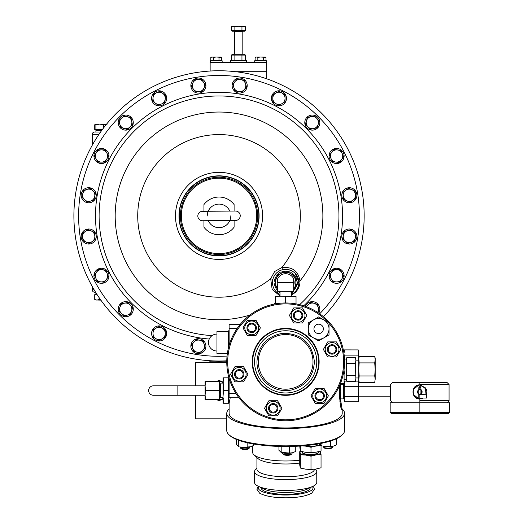 <?xml version="1.0" encoding="UTF-8"?>
<svg xmlns="http://www.w3.org/2000/svg" width="524" height="524" viewBox="0 0 524 524"><rect width="100%" height="100%" fill="white"/><g stroke="black" fill="none" stroke-linecap="round" stroke-linejoin="round"><path stroke-width="0.79" d="M240.234 215.711A4.709 4.709 0 0 0 235.479 211.034L202.5 211.316A4.709 4.709 0 0 0 197.823 216.065A4.709 4.709 0 0 0 202.578 220.735L235.558 220.46A4.709 4.709 0 0 0 240.234 215.711M153.355 395.26A4.709 4.709 0 0 1 148.639 390.55A4.709 4.709 0 0 1 153.355 385.834A4.709 4.709 0 0 0 148.639 390.55A4.709 4.709 0 0 1 153.355 385.834A4.709 4.709 0 0 0 148.639 390.55A4.709 4.709 0 0 0 153.355 395.26L177.859 395.26L177.859 385.834L153.355 385.834M96.56 293.754L95.899 293.623L95.899 292.706L95.899 293.623L96.475 293.623M323.36 328.882A4.709 4.709 0 0 1 318.651 333.591A4.709 4.709 0 0 1 313.942 328.882A4.709 4.709 0 0 1 318.651 324.173A4.709 4.709 0 0 1 323.36 328.882M336.585 268.242A7.539 7.539 0 0 1 344.124 275.781A7.539 7.539 0 0 1 336.585 283.32A7.539 7.539 0 0 1 329.046 275.781A7.539 7.539 0 0 1 336.585 268.242M275.86 93.023A6.124 6.124 0 0 1 281.991 93.023L278.925 91.255L272.801 94.792L272.801 101.866L278.925 105.403L285.049 101.866L285.049 94.792L281.991 93.023A6.124 6.124 0 0 1 281.991 103.634A6.124 6.124 0 0 1 272.801 98.329A6.124 6.124 0 0 1 281.991 93.023M271.386 98.329A7.539 7.539 0 0 1 278.925 90.79A7.539 7.539 0 0 1 286.464 98.329A7.539 7.539 0 0 1 278.925 105.868A7.539 7.539 0 0 1 271.386 98.329M101.473 163.527A7.539 7.539 0 0 1 93.934 155.988A7.539 7.539 0 0 1 101.473 148.449A7.539 7.539 0 0 1 109.012 155.988A7.539 7.539 0 0 1 101.473 163.527M166.671 333.441A7.539 7.539 0 0 1 159.132 340.98A7.539 7.539 0 0 1 151.593 333.441A7.539 7.539 0 0 1 159.132 325.902A7.539 7.539 0 0 1 166.671 333.441M154.698 104.433A7.539 7.539 0 0 1 153.034 93.901A7.539 7.539 0 0 1 163.56 92.231A7.539 7.539 0 0 1 165.23 102.763A7.539 7.539 0 0 1 154.698 104.433M106.431 279.384A6.124 6.124 0 0 1 95.879 278.277L97.313 281.506L104.348 282.246L108.507 276.521L105.632 270.063L98.597 269.323L94.438 275.041L95.879 278.277A6.124 6.124 0 0 1 102.115 269.69A6.124 6.124 0 0 1 106.431 279.384A6.124 6.124 0 0 1 95.879 278.277M107.571 280.216A7.539 7.539 0 0 1 97.045 281.886A7.539 7.539 0 0 1 95.375 271.353A7.539 7.539 0 0 1 105.907 269.683A7.539 7.539 0 0 1 107.571 280.216M331.627 152.386A6.124 6.124 0 0 1 342.179 153.499L340.744 150.264L333.709 149.53L329.55 155.248L332.426 161.713L339.46 162.453L343.62 156.728L342.179 153.499A6.124 6.124 0 0 1 335.943 162.08A6.124 6.124 0 0 1 331.627 152.386A6.124 6.124 0 0 1 342.179 153.499M330.487 151.56A7.539 7.539 0 0 1 341.013 149.89A7.539 7.539 0 0 1 342.683 160.423A7.539 7.539 0 0 1 332.151 162.086A7.539 7.539 0 0 1 330.487 151.56M345.742 190.291A6.124 6.124 0 0 1 351.833 189.649L348.598 188.214L342.879 192.367L343.62 199.402L350.078 202.284L355.803 198.124L355.062 191.09L351.833 189.649A6.124 6.124 0 0 1 352.94 200.201A6.124 6.124 0 0 1 343.246 195.884A6.124 6.124 0 0 1 351.833 189.649M344.91 189.151A7.539 7.539 0 0 1 355.436 190.815A7.539 7.539 0 0 1 353.772 201.347A7.539 7.539 0 0 1 343.24 199.677A7.539 7.539 0 0 1 344.91 189.151M193.435 89.178A6.124 6.124 0 0 1 192.793 83.087L191.352 86.316L195.511 92.034L202.546 91.3L205.421 84.836L201.268 79.111L194.234 79.851L192.793 83.087A6.124 6.124 0 0 1 203.345 81.973A6.124 6.124 0 0 1 199.028 91.667A6.124 6.124 0 0 1 192.793 83.087M192.288 90.004A7.539 7.539 0 0 1 193.959 79.478A7.539 7.539 0 0 1 204.491 81.141A7.539 7.539 0 0 1 202.821 91.674A7.539 7.539 0 0 1 192.288 90.004M93.148 242.625A7.539 7.539 0 0 1 82.615 240.955A7.539 7.539 0 0 1 84.285 230.429A7.539 7.539 0 0 1 94.818 232.093A7.539 7.539 0 0 1 93.148 242.625M204.216 344.307A6.124 6.124 0 0 1 202.939 350.294L205.31 347.667L203.122 340.941L196.205 339.473L191.47 344.726L193.657 351.453L200.574 352.927L202.939 350.294A6.124 6.124 0 0 1 192.563 348.093A6.124 6.124 0 0 1 199.664 340.207A6.124 6.124 0 0 1 202.939 350.294M205.559 343.868A7.539 7.539 0 0 1 200.718 353.366A7.539 7.539 0 0 1 191.221 348.526A7.539 7.539 0 0 1 196.061 339.028A7.539 7.539 0 0 1 205.559 343.868M91.045 202.415A7.539 7.539 0 0 1 81.547 197.574A7.539 7.539 0 0 1 86.388 188.077A7.539 7.539 0 0 1 95.885 192.917A7.539 7.539 0 0 1 91.045 202.415M347.012 229.355A7.539 7.539 0 0 1 356.51 234.195A7.539 7.539 0 0 1 351.67 243.693A7.539 7.539 0 0 1 342.172 238.852A7.539 7.539 0 0 1 347.012 229.355M238.394 91.569L241.852 92.303L244.217 89.676A6.124 6.124 0 0 1 233.842 87.469A6.124 6.124 0 0 1 240.942 79.583L237.483 78.849L232.748 84.102L234.935 90.829L238.394 91.569A6.124 6.124 0 0 1 235.112 81.475A6.124 6.124 0 0 1 240.942 79.583L244.4 80.316L245.494 83.683A6.124 6.124 0 0 1 244.217 89.676L246.588 87.043L245.494 83.683A6.124 6.124 0 0 0 240.942 79.583M232.499 87.908A7.539 7.539 0 0 1 237.339 78.404A7.539 7.539 0 0 1 246.837 83.244A7.539 7.539 0 0 1 241.996 92.748A7.539 7.539 0 0 1 232.499 87.908M132.906 311.511A7.539 7.539 0 0 1 123.409 316.352A7.539 7.539 0 0 1 118.568 306.848A7.539 7.539 0 0 1 128.066 302.007A7.539 7.539 0 0 1 132.906 311.511M316.876 118.496A6.124 6.124 0 0 1 313.594 128.583L317.053 127.849L319.24 121.123L314.505 115.87L307.588 117.337L305.4 124.064L310.136 129.323L313.594 128.583A6.124 6.124 0 0 1 306.494 120.703A6.124 6.124 0 0 1 316.876 118.496A6.124 6.124 0 0 1 313.594 128.583M305.151 120.265A7.539 7.539 0 0 1 314.649 115.424A7.539 7.539 0 0 1 319.489 124.922A7.539 7.539 0 0 1 309.992 129.762A7.539 7.539 0 0 1 305.151 120.265M123.409 129.762A7.539 7.539 0 0 1 118.568 120.265A7.539 7.539 0 0 1 128.066 115.424A7.539 7.539 0 0 1 132.906 124.922A7.539 7.539 0 0 1 123.409 129.762M306.658 306.835A6.124 6.124 0 0 1 318.31 307.902L317.577 304.444L310.85 302.263L305.597 306.992M305.335 306.35A7.539 7.539 0 0 1 314.649 302.007A7.539 7.539 0 0 1 318.743 313.129M219.025 178.193A37.695 37.695 0 0 0 181.33 215.888A37.695 37.695 0 0 0 219.025 253.583A37.695 37.695 0 0 0 256.727 215.888A37.695 37.695 0 0 0 219.025 178.193M234.104 211.048L234.104 204.576A18.851 18.851 0 0 0 203.947 204.576L203.947 211.303M208.152 211.362A11.777 11.777 0 0 0 207.249 215.986M208.27 220.689A11.777 11.777 0 0 0 229.866 220.506M229.787 211.087A11.777 11.777 0 0 0 208.192 211.264M229.106 378.295L228.654 378.295L228.654 402.799L229.211 402.799L230.337 397.205M340.724 400.67L342.211 409.703L342.211 413.305A56.546 14.633 180 0 1 285.665 427.938A56.546 14.633 180 0 1 229.119 413.305L229.119 402.799M340.43 383.542L344.091 383.542L344.091 369.302M252.679 445.931L252.679 452.448A32.986 8.535 180 0 0 253.891 454.734A32.986 8.535 180 0 0 299.728 460.17M314.407 469.255L314.407 469.288A28.741 7.441 180 0 1 285.665 476.729A28.741 7.441 180 0 1 256.924 469.288L256.924 457.557M315.343 469.137L315.625 469.406A31.099 8.05 180 0 1 316.765 471.561A31.099 8.05 180 0 1 285.665 479.611A31.099 8.05 180 0 1 254.566 471.561A31.099 8.05 180 0 1 255.705 469.406L256.924 468.273M316.765 471.561L316.765 482.447A31.099 8.05 180 0 1 313.214 486.187A31.099 8.05 180 0 1 285.665 490.497A31.099 8.05 180 0 1 258.116 486.187A31.099 8.05 180 0 1 254.566 482.447L254.566 471.561M310.169 487.687L310.169 487.949A24.504 6.34 180 0 1 285.665 494.289A24.504 6.34 180 0 1 261.162 487.949L261.162 487.687M229.119 409.034A58.898 15.242 0 0 0 226.768 413.305L226.768 430.597A58.898 15.242 0 0 0 226.8 431.134A58.898 15.242 0 0 0 228.923 434.684A58.898 15.242 0 0 0 285.665 445.845A58.898 15.242 0 0 0 342.414 434.684A58.898 15.242 0 0 0 344.563 430.597L344.563 413.305A58.898 15.242 0 0 0 344.53 412.774A58.898 15.242 0 0 0 342.165 409.002M226.768 413.305A58.898 15.242 0 0 0 226.8 413.836A58.898 15.242 0 0 0 286.694 428.547A58.898 15.242 0 0 0 344.563 413.305M342.414 434.684L341.504 435.529A57.954 14.999 180 0 1 285.665 446.514A57.954 14.999 180 0 1 229.826 435.529L228.923 434.684M302.675 452.343A7.716 1.998 0 0 0 302.669 452.448A7.716 1.998 0 0 0 302.675 452.546A7.716 1.998 0 0 0 310.581 454.439A7.716 1.998 0 0 0 318.101 452.448A7.716 1.998 0 0 0 318.094 452.343M302.669 452.173A7.952 2.057 0 0 0 302.44 452.775A7.952 2.057 0 0 0 310.791 454.727A7.952 2.057 0 0 0 318.33 452.566A7.952 2.057 0 0 0 318.101 452.173M304.103 445.734A9.897 2.561 0 0 0 314.616 446.068A9.897 2.561 0 0 0 320.282 443.749A9.897 2.561 0 0 0 320.269 443.625M312.35 444.824A10.316 2.672 0 0 0 318.382 443.894M323.563 447.214A4.709 1.218 0 0 0 328.103 448.112A4.709 1.218 0 0 0 332.642 447.214L331.803 447.994A3.845 0.996 0 0 1 328.103 448.721A3.845 0.996 0 0 1 324.395 447.994L323.563 447.214A4.709 1.218 0 0 1 323.393 446.887L323.393 446.291M332.642 447.214A4.709 1.218 0 0 0 332.812 446.887L332.812 446.291M292.831 452.664A6.878 1.782 180 0 1 292.589 452.743A6.878 1.782 180 0 1 292.209 452.847A6.878 1.782 180 0 1 282.095 452.743L280.982 452.402L289.595 453.031L292.589 452.743M292.674 452.703L295.752 451.439L295.752 446.284M282.632 452.887L282.632 453.483A4.709 1.218 0 0 0 282.803 453.81L283.641 454.583A3.845 0.996 0 0 0 289.268 455.179A3.845 0.996 0 0 0 291.049 454.583L291.881 453.81A4.709 1.218 0 0 0 292.058 453.483L292.058 452.887M282.803 453.81A4.709 1.218 0 0 0 289.7 454.537A4.709 1.218 0 0 0 291.881 453.81M250.393 446.821A6.878 1.782 180 0 1 250.151 446.9A6.878 1.782 180 0 1 243.123 447.47A6.878 1.782 180 0 1 239.658 446.9L242.953 447.372L250.675 446.743L253.315 445.603L253.315 443.959M240.195 447.044L240.195 447.64A4.709 1.218 0 0 0 240.365 447.968L241.204 448.747A3.845 0.996 0 0 0 242.985 449.343A3.845 0.996 0 0 0 248.612 448.747L249.444 447.968A4.709 1.218 0 0 0 249.621 447.64L249.621 447.044M240.365 447.968A4.709 1.218 0 0 0 242.553 448.695A4.709 1.218 0 0 0 249.444 447.968M252.679 361.868A32.986 32.986 0 0 0 285.665 394.854A32.986 32.986 0 0 0 318.651 361.868A32.986 32.986 0 0 0 285.665 328.882A32.986 32.986 0 0 0 252.679 361.868M254.566 361.868A31.099 31.099 0 0 0 285.665 392.967A31.099 31.099 0 0 0 316.765 361.868A31.099 31.099 0 0 0 285.665 330.768A31.099 31.099 0 0 0 254.566 361.868M228.772 346.626A58.898 58.898 0 0 1 300.907 304.975A58.898 58.898 0 0 1 342.558 377.11A58.898 58.898 0 0 1 270.423 418.761A58.898 58.898 0 0 1 228.772 346.626M328.05 322.339A57.954 57.954 0 0 0 229.682 346.868A57.954 57.954 0 0 0 270.666 417.851A57.954 57.954 0 0 0 329.02 323.4M267.266 411.733A6.878 6.878 0 0 0 276.665 414.248A6.878 6.878 0 0 0 279.187 404.856A6.878 6.878 0 0 0 269.788 402.334A6.878 6.878 0 0 0 267.266 411.733M268.871 415.833L264.522 408.294L268.871 400.755L277.576 400.755L281.932 408.294L277.576 415.833L268.871 415.833M271.301 404.96A3.845 3.845 0 0 1 276.554 406.369A3.845 3.845 0 0 1 275.146 411.622A3.845 3.845 0 0 1 269.899 410.213A3.845 3.845 0 0 1 271.301 404.96M270.869 404.214A4.709 4.709 0 0 1 277.307 405.936A4.709 4.709 0 0 1 275.585 412.375A4.709 4.709 0 0 1 269.146 410.646A4.709 4.709 0 0 1 270.869 404.214M304.064 312.003A6.878 6.878 0 0 0 294.665 309.488A6.878 6.878 0 0 0 292.15 318.88A6.878 6.878 0 0 0 301.542 321.402A6.878 6.878 0 0 0 304.064 312.003M302.459 307.902L306.809 315.441L302.459 322.981L293.754 322.981L289.399 315.441L293.754 307.902L302.459 307.902M300.029 318.775A3.845 3.845 0 0 1 294.776 317.367A3.845 3.845 0 0 1 296.184 312.114A3.845 3.845 0 0 1 301.438 313.522A3.845 3.845 0 0 1 300.029 318.775M300.462 319.522A4.709 4.709 0 0 1 294.023 317.799A4.709 4.709 0 0 1 295.752 311.361A4.709 4.709 0 0 1 302.184 313.09A4.709 4.709 0 0 1 300.462 319.522M233.285 370.868A6.878 6.878 0 0 0 235.8 380.267A6.878 6.878 0 0 0 245.199 377.745A6.878 6.878 0 0 0 242.684 368.352A6.878 6.878 0 0 0 233.285 370.868M230.534 374.306L234.89 366.767L243.594 366.767L247.944 374.306L243.594 381.845L234.89 381.845L230.534 374.306M241.164 370.979A3.845 3.845 0 0 1 242.573 376.232A3.845 3.845 0 0 1 237.32 377.64A3.845 3.845 0 0 1 235.911 372.387A3.845 3.845 0 0 1 241.164 370.979M241.597 370.226A4.709 4.709 0 0 1 243.319 376.664A4.709 4.709 0 0 1 236.887 378.387A4.709 4.709 0 0 1 235.158 371.948A4.709 4.709 0 0 1 241.597 370.226M319.653 402.733A6.878 6.878 0 0 0 326.531 395.856A6.878 6.878 0 0 0 319.653 388.972A6.878 6.878 0 0 0 312.769 395.856A6.878 6.878 0 0 0 319.653 402.733M324.002 403.395L315.297 403.395L310.948 395.856L315.297 388.317L324.002 388.317L328.358 395.856L324.002 403.395M315.808 395.856A3.845 3.845 0 0 1 319.653 392.011A3.845 3.845 0 0 1 323.498 395.856A3.845 3.845 0 0 1 319.653 399.701A3.845 3.845 0 0 1 315.808 395.856M314.937 395.856A4.709 4.709 0 0 1 319.653 391.14A4.709 4.709 0 0 1 324.363 395.856A4.709 4.709 0 0 1 319.653 400.565A4.709 4.709 0 0 1 314.937 395.856M338.046 352.868A6.878 6.878 0 0 0 335.53 343.469A6.878 6.878 0 0 0 326.131 345.991A6.878 6.878 0 0 0 328.653 355.383A6.878 6.878 0 0 0 338.046 352.868M340.796 349.429L336.441 356.968L327.736 356.968L323.387 349.429L327.736 341.89L336.441 341.89L340.796 349.429M330.166 352.757A3.845 3.845 0 0 1 328.758 347.504A3.845 3.845 0 0 1 334.011 346.095A3.845 3.845 0 0 1 335.419 351.349A3.845 3.845 0 0 1 330.166 352.757M329.734 353.51A4.709 4.709 0 0 1 328.011 347.071A4.709 4.709 0 0 1 334.443 345.349A4.709 4.709 0 0 1 336.172 351.787A4.709 4.709 0 0 1 329.734 353.51M251.684 321.002A6.878 6.878 0 0 0 244.8 327.88A6.878 6.878 0 0 0 251.684 334.764A6.878 6.878 0 0 0 258.561 327.88A6.878 6.878 0 0 0 251.684 321.002M247.328 320.341L256.033 320.341L260.389 327.88L256.033 335.419L247.328 335.419L242.972 327.88L247.328 320.341M255.529 327.88A3.845 3.845 0 0 1 251.684 331.725A3.845 3.845 0 0 1 247.839 327.88A3.845 3.845 0 0 1 251.684 324.035A3.845 3.845 0 0 1 255.529 327.88M256.393 327.88A4.709 4.709 0 0 1 251.684 332.596A4.709 4.709 0 0 1 246.968 327.88A4.709 4.709 0 0 1 251.684 323.17A4.709 4.709 0 0 1 256.393 327.88M216.242 399.498A9.38 9.38 -90 0 0 216.969 399.694M221.089 399.694A9.38 9.38 -90 0 0 222.995 399.046M209.652 362.274L209.652 361.802L226.768 361.802M177.859 395.26L205.094 395.26L205.46 390.55L205.094 385.834L177.859 385.834M219.7 383.168L220.407 383.876L220.407 397.218L219.7 397.926M219.7 386.07L219.7 399.498L219.327 399.498L219.7 395.024L219.327 381.596L219.7 381.596L219.7 386.07M220.407 397.218L222.995 397.218M220.407 383.876L222.995 383.876M340.796 398.129L343.39 398.129L343.39 384.786L344.091 384.079M280.012 296.191L280.012 291.337M291.318 296.191L291.318 291.337M277.654 279.737A8.482 8.482 0 0 0 277.654 285.311L277.654 291.337L293.676 291.337L293.676 278.853A8.81 8.81 0 0 0 277.654 278.853L277.654 282.521L293.676 282.521M293.676 285.311A8.482 8.482 0 0 0 293.676 279.737M293.676 288.835A10.198 10.198 0 0 0 281.126 273.39A10.198 10.198 0 0 0 277.654 288.835M291.652 292.89L290.82 292.89L291.652 292.89L292.549 291.337L291.318 292.89M275.087 280.111L279.678 272.159L291.652 272.159L297.639 282.521L293.676 289.379M296.243 284.938L297.639 282.521L296.243 280.111M295.543 278.892L291.652 272.159M228.268 348.643L228.268 331.43L228.654 330.768L228.654 347.084M227.337 353.667L216.962 353.667L216.962 331.43L228.268 331.43M216.962 351.028A8.482 8.482 0 0 1 208.48 342.545A8.482 8.482 0 0 1 216.962 334.07M344.091 379.776L346.449 379.776L346.449 369.42L346.881 381.374L355.449 381.367L355.875 378.394L355.875 359.038L355.449 357.447L355.875 360.44L355.442 363.44L355.875 379.776L355.449 381.367M191.705 243.208A38.638 38.638 0 0 1 191.705 188.568A38.638 38.638 0 0 1 246.352 188.568A38.638 38.638 0 0 1 246.352 243.208A38.638 38.638 0 0 1 191.705 243.208M226.774 360.807A145.128 145.128 0 0 1 116.407 113.263A145.128 145.128 0 0 1 320.74 112.365A145.128 145.128 0 0 1 323.446 316.679A145.128 145.128 0 0 0 320.74 112.365A145.128 145.128 0 0 0 116.407 113.263A145.128 145.128 0 0 1 320.74 112.365A145.128 145.128 0 0 1 323.446 316.679M294.992 273.194A13.192 13.192 0 0 1 291.318 294.442L298.837 281.722L294.992 273.194C291.711 269.952 287.591 268.786 282.626 269.683A13.192 13.192 0 0 0 277.713 271.995A13.192 13.192 0 0 1 282.626 269.683C277.504 271.118 274.242 274.38 272.827 279.488C271.93 284.466 273.102 288.586 276.338 291.855L280.012 294.442A13.192 13.192 0 0 1 276.338 273.194A13.192 13.192 0 0 1 294.992 273.194A13.192 13.192 0 0 0 276.338 273.194A13.192 13.192 0 0 0 276.338 291.855A13.192 13.192 0 0 1 273.607 287.879A13.192 13.192 0 0 0 276.338 291.855M280.012 295.975L272.146 289.405L270.685 278.676L274.661 271.517L281.82 267.541C292.385 266.598 298.425 271.078 299.938 280.982C300.095 285.207 298.608 288.993 295.471 292.327L291.318 295.287M247.171 244.027A39.798 39.798 0 0 1 190.887 244.027A39.798 39.798 0 0 1 190.887 187.743A39.798 39.798 0 0 1 247.171 187.743A39.798 39.798 0 0 1 247.171 244.027M247.348 244.21A40.053 40.053 0 0 1 190.71 244.21A40.053 40.053 0 0 1 190.71 187.566A40.053 40.053 0 0 1 247.348 187.566A40.053 40.053 0 0 1 247.348 244.21A40.053 40.053 0 0 1 190.71 244.21A40.053 40.053 0 0 1 190.71 187.566M287.257 269.428L290.984 270.45M292.936 271.511L293.361 271.805M295.615 273.856L297.154 276.037M297.927 277.654L298.791 281.159M298.85 282.089L298.785 283.949M297.933 287.375L296.997 289.281M280.012 294.442L279.423 294.147M210.379 62.277L210.379 60.771L222.156 60.771L222.156 62.277L222.156 60.771M254.671 62.277L254.671 60.771L266.447 60.771L266.447 62.277L266.447 60.771M244.538 30.628L244.538 31.198L232.289 31.198L232.289 30.628M246.424 62.277L246.424 60.391L230.403 60.391L230.403 62.277M245.487 55.085L244.066 54.267L232.761 54.267L231.339 55.085L245.487 55.085L245.487 60.391M101.944 130.129L95.899 130.129L95.899 124.771L99.665 124.096L103.438 124.771L107.204 124.096M101.597 130.607L95.899 130.607L98.302 130.129L95.899 130.607L95.899 132.015L100.588 132.015L94.634 132.015A2.358 2.358 0 0 0 92.276 134.367L92.276 145.2L92.276 134.367A2.358 2.358 0 0 1 94.634 132.015M102.363 129.566L94.733 129.566L94.733 124.771L95.899 124.254M103.438 128.131L103.438 124.771M106.614 124.096L95.899 124.096L95.899 124.771M235.538 71.703L266.683 71.703L266.683 78.803M210.144 71.028L210.144 62.277L266.683 62.277L266.683 71.703M234.012 54.686L233.108 54.535M241.95 55.085L241.95 60.391M234.876 55.085L234.876 60.391M231.339 55.085L231.339 60.391M244.616 26.351L243.719 26.2L245.487 26.75L245.487 30.628L231.339 30.628L231.339 26.75L233.108 26.2L231.339 26.75M233.108 26.2L238.413 26.2L241.95 26.75L243.719 26.2L238.413 26.2L234.876 26.75L233.108 26.2M234.876 30.628L234.876 26.75M241.95 30.628L241.95 26.75M263.277 60.299L257.841 60.299L257.841 57.417L260.559 56.998L266.002 57.417L266.002 60.299L263.277 60.299L263.277 57.417M257.841 60.299L255.116 60.299L255.116 57.417L256.478 56.998L257.841 57.417M265.268 56.998L266.002 57.417L265.268 56.998L255.85 56.998L255.116 57.417M218.986 60.299L213.55 60.299L213.55 57.417L216.268 56.998L221.711 57.417L221.711 60.299L218.986 60.299L218.986 57.417M213.55 60.299L210.825 60.299L210.825 57.417L212.187 56.998L213.55 57.417M220.977 56.998L221.711 57.417L220.977 56.998L211.552 56.998L210.825 57.417M92.276 286.569L92.276 289.864L92.276 286.569M275.172 290.525L274.19 289.032M272.834 285.606L272.526 283.726M272.493 281.774L272.755 279.816M273.318 277.877L274.085 276.2M276.639 272.899L278.742 271.294M285.154 269.343L285.921 269.329M294.409 272.644A13.192 13.192 0 0 0 287.8 269.506A13.192 13.192 0 0 1 294.409 272.644M282.626 269.683A13.192 13.192 0 0 1 286.091 269.336A13.192 13.192 0 0 0 282.626 269.683L281.82 267.541A81.305 81.305 0 0 0 273.666 155.674A81.305 81.305 0 0 0 161.536 158.392A81.305 81.305 0 0 0 158.818 270.522A81.305 81.305 0 0 0 270.685 278.676L272.827 279.488M277 272.578A13.192 13.192 0 0 0 273.292 287.106A13.192 13.192 0 0 1 277 272.578M249.981 315.009A103.844 103.844 0 0 1 145.6 142.456A103.844 103.844 0 0 1 288.39 138.605A103.844 103.844 0 0 1 299.938 280.982A1.886 0.734 -3.5 0 0 298.837 281.722M374.726 382.454L375.191 379.212L374.726 382.468L359.169 382.468L358.704 379.212L358.704 359.621L359.169 356.346L374.726 356.346L375.191 359.621L374.726 362.896L375.191 369.427L374.726 375.957L375.191 379.212L375.191 358.095L374.726 356.359M359.169 382.454L358.704 380.719L359.169 375.957L358.704 369.427L359.169 362.896L358.704 358.095L359.169 356.359M374.726 375.957L359.169 375.957M374.726 362.896L359.169 362.896M346.449 360.44L346.881 363.44L346.449 369.42L346.449 359.038L346.881 357.44L346.449 360.44M346.881 357.44L355.442 357.44M346.881 363.44L355.442 363.44M346.881 375.407L355.442 375.407M275.297 296.191L275.297 296.617L280.484 296.191L296.034 296.617L296.034 296.191L275.297 296.191M296.034 303.887L296.034 296.617M285.665 302.97L285.665 296.617M275.297 303.887L275.297 296.617M279.678 272.159L278.29 274.569M277.654 289.379L275.087 284.938M278.781 291.337L279.678 292.89L278.781 291.337M355.875 360.853L358.704 360.853L358.704 352.901L358.272 355.901L358.685 360.853M358.272 349.908L358.704 352.901L358.272 349.908L344.523 349.894L344.091 352.901L344.523 349.908M344.373 357.119L344.091 354.434M344.523 373.835L344.091 370.854M358.272 355.901L344.523 355.901M420.765 398.934L423.392 398.05L419.862 398.993C410.751 399.419 410.737 384.439 419.862 384.858L419.744 384.858M358.331 381.118L358.704 383.712L358.331 381.118L355.514 381.118M358.331 401.797L358.704 399.216L358.331 401.797L344.464 401.797L344.091 400.408L344.464 381.118L344.091 382.507M358.704 391.474L358.331 396.642L358.704 399.216L358.704 383.712L358.331 386.306L358.704 391.474M344.464 401.797L344.091 383.542M346.809 381.118L344.464 381.118M358.331 396.642L344.464 396.642M358.331 386.306L344.464 386.306M340.796 383.712L340.796 391.474L340.423 386.306L340.796 383.712M340.796 399.216L340.796 391.474L340.423 396.642L340.796 399.216L340.423 401.797L340.796 399.216M339.709 386.306L340.423 386.306M339.611 396.642L340.423 396.642M339.781 401.797L340.423 401.797M419.862 398.05L418.8 398.05L418.8 394.487L426.457 394.755L426.457 398.05L419.862 398.05L419.862 394.755M419.862 394.284A2.358 2.358 0 0 1 417.51 391.926A2.358 2.358 0 0 1 419.862 389.568C422.901 391.14 422.901 392.712 419.862 394.284L419.862 394.506M420.851 387.688L420.923 389.365L418.8 389.365L419.207 386.745L420.523 386.745L420.923 387.681L418.8 387.688M447.051 382.5L392.673 382.5L390.649 384.524L390.649 400.736L392.673 402.76L447.051 402.76L449.075 400.736L449.075 384.524L447.051 382.5M426.457 394.454L426.457 393.511M426.457 390.334L426.457 389.398M423.379 398.05L419.862 398.993C410.744 399.406 410.744 384.446 419.862 384.858L425.77 388.055L426.516 394.303M413.266 389.398L413.266 390.334M413.266 393.511L413.266 394.454M419.862 382.5L419.862 384.858L425.783 388.068L426.339 394.755M422.783 398.05L419.862 398.712L419.862 402.76L390.177 402.76L449.546 402.76L419.862 402.76L419.862 412.375L449.546 412.375L390.177 412.375L419.862 412.375L419.862 413.449L391.402 413.6L419.862 413.449M419.862 398.712C411.386 399.078 410.757 384.924 419.862 385.14L425.396 387.996L426.032 394.755M420.923 394.749L420.923 389.103M205.46 381.596L205.094 381.596L205.094 386.07L205.46 381.596L219.327 381.596M205.094 386.07L205.094 399.498L205.46 399.498L205.094 395.024M205.46 390.55L219.327 390.55M205.46 399.498L219.327 399.498M222.995 377.824L223.525 377.824L222.995 384.184L222.995 403.27L223.525 403.27L222.995 396.91L223.525 390.55L222.995 377.824M228.654 396.91L228.654 403.27L228.123 403.27L228.654 396.91L228.123 390.55L228.654 384.184L228.123 377.824L228.654 377.824L228.654 384.184M228.123 377.824L223.525 377.824M228.123 403.27L223.525 403.27M228.123 390.55L223.525 390.55M195.282 385.834L195.472 369.341M195.472 411.746L195.282 395.26M222.995 382.048A9.38 9.38 -90 0 0 221.089 381.4M216.969 381.4A9.38 9.38 -90 0 0 216.242 381.596M216.628 399.498L219.025 400.886L223.506 398.299M222.995 398.574A8.954 8.954 90 0 1 219.7 399.478M223.506 382.795L219.025 380.208L216.628 381.596M219.7 381.623A8.954 8.954 90 0 1 222.995 382.52M226.768 418.82L195.472 418.82L195.472 395.26M195.472 385.834L195.472 362.274L226.768 362.274M308.282 322.895L308.282 328.882A10.369 10.369 0 0 1 313.47 319.902L308.282 322.895M323.832 319.902L318.651 316.915L313.47 319.902A10.369 10.369 0 0 1 329.02 328.882L329.02 322.895L323.832 319.902M323.832 337.862L329.02 334.869L329.02 328.882A10.369 10.369 0 0 1 313.47 337.862L318.651 340.855L323.832 337.862M308.282 328.882L308.282 334.869L313.47 337.862A10.369 10.369 0 0 1 308.282 328.882M236.501 439.453L236.501 444.437L238.754 446.612L238.669 440.291M247.158 442.721L247.158 447.195M278.932 446.409L278.932 450.273L281.185 452.448L281.185 446.468M290.348 446.461L289.595 446.848L288.174 446.494M289.595 446.848L289.595 453.031M333.585 446.068A6.878 1.782 180 0 1 333.349 446.147A6.878 1.782 180 0 1 322.856 446.147L330.356 446.441L333.873 445.99L336.513 444.85L336.513 438.712M320.819 445.236L321.946 445.859L321.946 443.206M330.356 441.064L330.356 446.441M301.182 451.439A10.369 2.685 0 0 0 300.036 452.808A10.369 2.685 0 0 0 305.662 455.061L310.994 456.181L316.018 454.924L321.042 454.498L321.042 467.775L316.018 469.032L310.994 469.458L305.662 469.17L300.337 468.05L299.728 464.958L299.728 451.675L300.337 454.773L305.662 455.061A10.369 2.685 0 0 0 316.018 454.924A10.369 2.685 0 0 0 320.74 452.539A10.369 2.685 0 0 0 319.516 451.4M300.815 451.341L299.728 451.675M321.042 454.498L320.439 451.406L319.954 451.275M310.994 469.458L310.994 456.181M300.337 468.05L300.337 454.773M299.728 446.062L300.337 451.21L305.662 452.33L310.994 452.618L316.018 452.192L321.042 450.935L321.042 445.577L316.018 446.003L310.994 447.26L305.662 446.14A10.369 2.685 0 0 0 316.018 446.003A10.369 2.685 0 0 0 320.74 443.618L321.042 445.577M303.579 445.773A10.369 2.685 0 0 0 305.662 446.14L302.407 445.872M300.337 446.022L300.337 451.21M310.994 447.26L310.994 452.618M313.214 486.187L307.372 489.069A24.504 6.34 180 0 1 285.665 492.468A24.504 6.34 180 0 1 263.965 489.069L258.116 486.187M299.728 463.033A28.741 7.441 180 0 1 257.972 458.539L253.891 454.734M238.544 397.205L229.119 397.205L229.119 378.361M229.119 345.375L229.119 324.644L240.018 324.644M342.211 409.703L342.041 410.279L340.548 406.631L339.604 397.212L339.722 385.258M229.905 220.407A11.777 11.777 0 0 0 230.809 215.79M234.104 220.473L234.104 227.193A18.851 18.851 0 0 1 203.947 227.193L203.947 220.722M317.786 312.501L319.05 311.367L318.31 307.902A6.124 6.124 0 0 1 317.564 312.35M314.217 303.35A6.124 6.124 0 0 1 318.31 307.902M119.747 123.867L120.481 127.325L127.208 129.513L132.461 124.778L130.993 117.861L124.267 115.673L119.007 120.409L119.747 123.867A6.124 6.124 0 0 1 127.627 116.767A6.124 6.124 0 0 1 129.834 127.149A6.124 6.124 0 0 1 119.747 123.867M127.011 315.173L130.469 314.433L132.657 307.706L127.922 302.453L121.005 303.92L118.817 310.647L123.553 315.906L127.011 315.173A6.124 6.124 0 0 1 119.911 307.287A6.124 6.124 0 0 1 130.286 305.079A6.124 6.124 0 0 1 127.011 315.173M353.438 231.975L350.811 229.604L344.085 231.791L342.611 238.708L347.871 243.444L354.597 241.256L356.065 234.339L353.438 231.975A6.124 6.124 0 0 1 351.231 242.35A6.124 6.124 0 0 1 343.344 235.25A6.124 6.124 0 0 1 353.438 231.975M84.619 199.801L87.246 202.166L93.973 199.978L95.447 193.061L90.187 188.326L83.46 190.513L81.993 197.43L84.619 199.801A6.124 6.124 0 0 1 86.827 189.419A6.124 6.124 0 0 1 94.706 196.52A6.124 6.124 0 0 1 84.619 199.801M86.224 242.121L89.453 243.562L95.178 239.403L94.438 232.368L87.98 229.492L82.255 233.652L82.995 240.68L86.224 242.121A6.124 6.124 0 0 1 85.117 231.569A6.124 6.124 0 0 1 94.811 235.885A6.124 6.124 0 0 1 86.224 242.121M153.041 97.693L152.667 101.211L158.392 105.363L164.85 102.488L165.591 95.453L159.872 91.294L153.408 94.176L153.041 97.693A6.124 6.124 0 0 1 162.728 93.377A6.124 6.124 0 0 1 161.621 103.929A6.124 6.124 0 0 1 153.041 97.693M162.191 338.746L165.257 336.978L165.257 329.904L159.132 326.367L153.008 329.904L153.008 336.978L159.132 340.515L162.191 338.746A6.124 6.124 0 0 1 153.008 333.441A6.124 6.124 0 0 1 162.191 328.135A6.124 6.124 0 0 1 162.191 338.746M96.167 159.054L97.936 162.113L105.01 162.113L108.547 155.988L105.01 149.864L97.936 149.864L94.399 155.988L96.167 159.054A6.124 6.124 0 0 1 101.473 149.864A6.124 6.124 0 0 1 106.778 159.054A6.124 6.124 0 0 1 96.167 159.054M341.89 272.722L340.122 269.657L333.048 269.657L329.511 275.781L333.048 281.912L340.122 281.912L343.659 275.781L341.89 272.722A6.124 6.124 0 0 1 336.585 281.912A6.124 6.124 0 0 1 331.279 272.722A6.124 6.124 0 0 1 341.89 272.722M99.082 297.593L99.082 299.466L96.907 300.134L94.733 299.466L94.733 294.671L97.143 294.671M100.654 299.852L99.082 299.466M95.8 299.951L100.857 300.134M94.733 299.466L96.907 300.134M95.899 294.108L95.899 294.671L95.899 294.108L96.783 294.108M95.597 292.222L94.634 292.222A2.358 2.358 0 0 1 92.276 289.864L94.169 289.864M94.634 292.222A2.358 2.358 0 0 1 92.276 289.864A2.358 2.358 0 0 0 94.634 292.222M312.461 486.554A27.327 7.074 180 0 1 312.998 487.949A27.327 7.074 180 0 1 285.665 495.023A27.327 7.074 180 0 1 258.339 487.949A27.327 7.074 180 0 1 258.869 486.554M258.339 361.868A27.327 27.327 0 0 0 285.665 389.194A27.327 27.327 0 0 0 312.998 361.868A27.327 27.327 0 0 0 285.665 334.541A27.327 27.327 0 0 0 258.339 361.868M317.983 370.527A33.457 33.457 0 0 1 277.006 394.186A33.457 33.457 0 0 1 253.347 353.209A33.457 33.457 0 0 1 294.324 329.55A33.457 33.457 0 0 1 317.983 370.527M188.24 185.096A43.544 43.544 0 0 1 249.817 185.096A43.544 43.544 0 0 1 249.817 246.68A43.544 43.544 0 0 1 188.24 246.68A43.544 43.544 0 0 1 188.24 185.096M319.686 313.784A140.419 140.419 0 0 0 317.629 115.909A140.419 140.419 0 0 0 90.888 273.305A140.419 140.419 0 0 0 227.049 356.071M278.578 291.337A11.312 11.312 0 0 0 278.945 291.619M292.385 291.619A11.312 11.312 0 0 0 292.752 291.337M293.676 290.506A11.312 11.312 0 0 0 296.905 283.792M296.905 281.257A11.312 11.312 0 0 0 292.385 273.423M299.663 304.654A119.924 119.924 0 0 0 303.828 131.085A119.924 119.924 0 0 0 106.955 258.548A119.924 119.924 0 0 0 212.089 335.609M209.246 339.028A123.533 123.533 0 0 1 131.681 128.537A123.533 123.533 0 0 1 306.376 128.537A123.533 123.533 0 0 1 303.73 305.806M273.639 304.208A103.844 103.844 0 0 0 275.297 303.16M242.18 54.267L242.18 31.571L234.641 31.571L234.267 31.198M98.957 134.367L92.276 134.367M290.185 272.159A11.312 11.312 0 0 0 281.146 272.159M278.945 273.423A11.312 11.312 0 0 0 274.425 281.257M274.425 283.792A11.312 11.312 0 0 0 277.654 290.506M418.8 394.749L418.8 389.103M419.862 389.568L419.862 386.745M419.862 384.524L449.075 384.524L419.862 384.524M419.862 400.736L449.075 400.736L419.862 400.736M418.8 388.611L418.8 395.24M421.899 394.755L420.923 388.611M237.189 328.41L229.119 328.41M235.944 393.439L229.119 393.439M209.482 211.257L202.5 211.316M228.49 211.093L235.479 211.034M258.424 486.338L257.435 487.523L256.924 489.311L259.622 493.189C265.445 496.254 274.163 497.793 285.776 497.8C297.226 497.78 305.865 496.248 311.701 493.195L314.407 489.311L313.889 487.51L312.907 486.338M318.101 452.448L318.101 451.767M250.151 446.9L250.675 446.743M314.407 361.868C313.404 376.651 305.767 386.031 291.495 390.013C282.357 391.69 274.196 389.594 266.998 383.725C260.448 377.909 257.094 370.625 256.924 361.868C258.221 345.866 266.749 336.343 282.515 333.297C301.582 333.402 312.212 342.925 314.407 361.868M210.078 360.741L210.078 361.802M358.704 386.745L390.649 386.745M343.39 384.786L340.796 384.786M229.119 330.768L228.654 330.768M358.704 377.961L355.875 377.961M211.552 60.771L211.552 60.299M255.85 60.771L255.85 60.299M95.899 130.607L95.899 132.015M95.899 130.129L95.899 129.566M95.899 124.096L94.733 124.771M242.18 31.571L242.56 31.198M234.641 54.267L234.641 31.571M265.268 60.771L265.268 60.299L265.268 60.771M220.977 60.771L220.977 60.299L220.977 60.771M346.449 379.776L346.875 381.367M346.449 359.038L344.497 359.038M343.39 398.129L344.091 398.836M358.704 396.17L390.649 396.17M426.516 389.548L420.765 384.917M413.207 394.303L418.958 398.934M418.958 384.917L413.207 389.548M419.862 413.6L448.321 413.6L449.546 412.375L449.546 402.76M391.402 413.6L390.177 412.375L390.177 402.76M447.732 413.449L448.321 413.6M333.349 446.147L333.873 445.99M302.669 452.448L302.669 451.793"/></g></svg>
